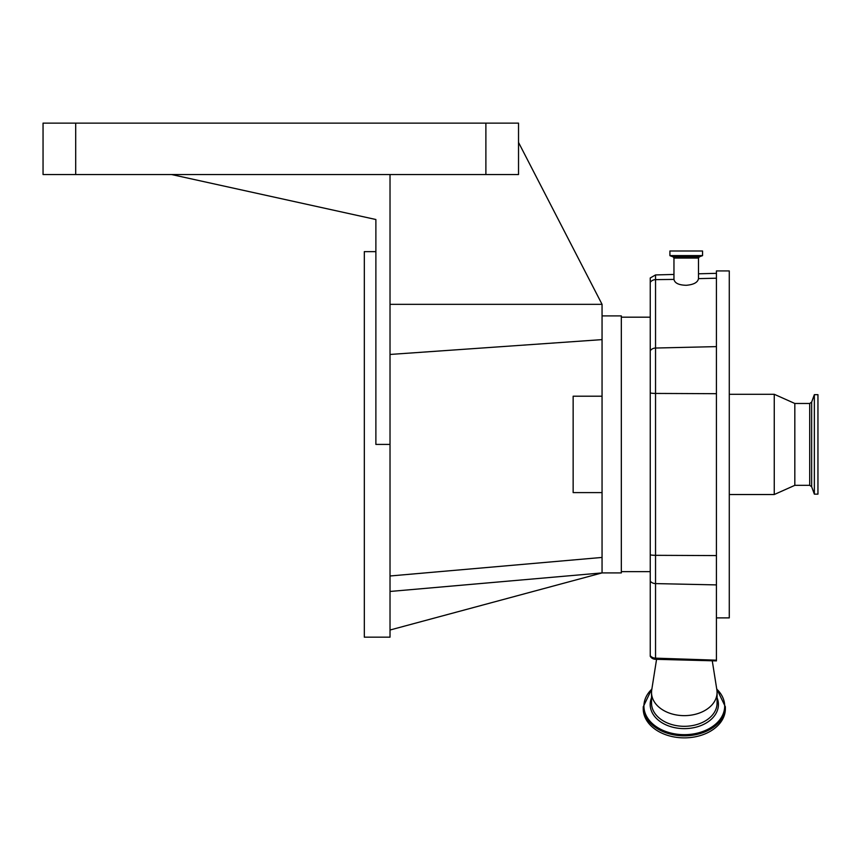 <?xml version="1.0" encoding="UTF-8"?>
<svg xmlns="http://www.w3.org/2000/svg" width="861" height="861" viewBox="0 0 861 861"><rect width="100%" height="100%" fill="white"/><g stroke="black" fill="none" stroke-linecap="round" stroke-linejoin="round"><path stroke-width="1.29" d="M375.88 251.638L364.321 251.638L364.321 637.162L390.022 637.162L390.022 444.405L375.88 444.405L375.88 219.512L171.554 174.535L43.05 174.535L43.05 123.134L518.526 123.134L518.526 174.535L390.022 174.535L390.022 444.405M518.526 142.409L602.054 304.331L602.054 572.909L390.022 591.464M602.054 315.901L621.33 315.901L621.33 572.909L602.054 572.909L390.022 630.015M602.054 492.6L573.146 492.6L573.146 396.211L602.054 396.211M650.249 282.343A6.425 5.726 180 0 1 655.544 279.631L655.544 274.928L650.249 277.963L650.249 656.308A6.425 6.425 0 0 0 652.584 658.536A5.048 3.573 0 0 0 655.501 659.3L716.427 660.893L716.427 270.924L729.278 270.924L729.278 617.886L716.427 617.886M717.073 692.481L717.073 703.136A32.772 23.172 0 0 1 684.301 726.307A32.772 23.172 0 0 1 651.529 703.136L651.529 692.481A32.772 23.172 0 0 0 684.301 715.642A32.772 23.172 0 0 0 717.073 692.481A32.772 23.172 0 0 0 716.869 689.898L712.262 660.796M655.501 659.3L655.544 658.148L716.427 660.183M650.249 350.75A6.425 5.726 180 0 1 655.544 348.038L655.544 279.631L673.959 279.405L673.959 258.063L698.497 258.063L699.347 256.858L702.554 255.599L702.554 251.003L669.912 251.003L669.912 255.599L702.554 255.599M673.959 279.212C674.572 283.065 678.651 285.088 686.228 285.292C693.675 284.668 697.765 282.451 698.497 278.63L716.427 278.211M698.497 258.063L698.497 278.63M656.566 659.332L651.734 689.898A32.772 23.172 0 0 0 651.529 692.481M651.917 688.746L643.242 706.795L643.242 708.829A41.059 29.037 0 0 0 684.301 737.866A41.059 29.037 0 0 0 725.36 708.829L725.36 706.795L716.686 688.746M729.278 394.284L774.254 394.284L774.254 494.526L729.278 494.526M774.254 394.284L794.821 403.475L794.821 485.335L774.254 494.526M814.355 466.985L814.355 494.139L817.95 494.139L817.95 394.672L814.355 394.672L814.355 466.985M390.022 575.987L602.054 557.433M390.022 354.452L602.054 339.621M602.054 304.331L390.022 304.331M390.022 174.535L171.554 174.535M716.427 346.617L655.544 348.038L655.544 583.597A6.425 5.231 180 0 1 650.249 581.132M716.427 555.582L655.544 555.323A6.425 1.022 180 0 1 650.249 554.85M650.249 655.673A6.425 5.231 0 0 0 655.544 658.148L655.544 583.597L716.427 584.899M716.427 393.692L655.544 393.434A6.425 1.022 180 0 1 650.249 392.95M673.959 258.063L673.108 256.858L699.347 256.858M673.108 256.858L669.998 255.717L702.468 255.717M651.529 697.776A34.117 24.13 0 0 0 650.184 704.502A34.117 24.13 0 0 0 684.301 728.632A34.117 24.13 0 0 0 718.429 704.502A34.117 24.13 0 0 0 717.073 697.776M651.863 689.112A40.381 28.553 0 0 0 643.92 706.117A40.381 28.553 0 0 0 684.301 734.67A40.381 28.553 0 0 0 724.682 706.117A40.381 28.553 0 0 0 716.739 689.112M643.242 706.795A41.059 29.037 0 0 0 684.301 735.832A41.059 29.037 0 0 0 725.36 706.795M794.821 403.475L809.706 403.475L809.706 485.335L811.643 486.691L814.355 494.139M809.706 403.475L811.643 402.119L811.643 486.691M485.884 174.535L485.884 123.134M75.693 174.535L75.693 123.134M621.33 571.629L650.249 571.629M621.33 317.182L650.249 317.182M655.544 274.928L673.959 274.444M698.497 273.798L716.427 273.335M794.821 485.335L809.706 485.335M811.643 402.119L814.355 394.672"/></g></svg>

